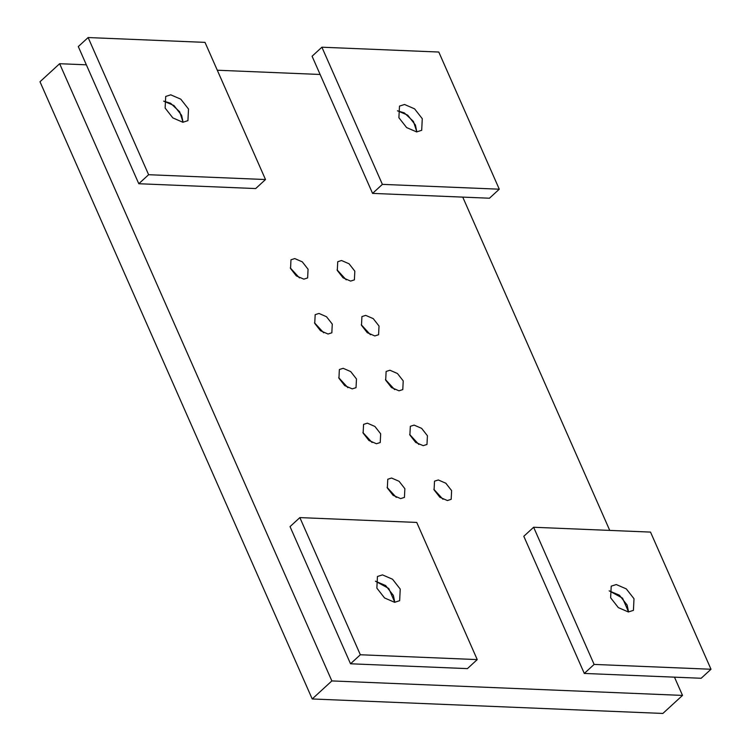 <?xml version="1.0" encoding="UTF-8"?>
<svg xmlns="http://www.w3.org/2000/svg" width="751" height="751" viewBox="0 0 751 751"><rect width="100%" height="100%" fill="white"/><g stroke="black" fill="none" stroke-linecap="round" stroke-linejoin="round"><path stroke-width="1.13" d="M372.064 442.508L362.893 432.52M363.137 433.092L363.568 424.381L367.361 423.17L374.89 426.437L380.663 433.815L380.231 442.527L376.439 443.747L368.91 440.471L363.137 433.092M347.863 387.647L338.701 377.659M338.936 378.232L339.368 369.52L343.169 368.309L350.689 371.576L356.472 378.955L356.03 387.666L352.238 388.877L344.709 385.61L338.936 378.232M323.672 332.777L314.5 322.799M314.735 323.371L315.176 314.66L318.968 313.439L326.497 316.715L332.271 324.094L331.839 332.806L328.046 334.017L320.517 330.75L314.735 323.371M299.471 277.917L290.299 267.938M290.543 268.501L290.975 259.79L294.767 258.579L302.296 261.846L308.07 269.233L307.638 277.936L303.845 279.156L296.316 275.889L290.543 268.501M443.015 499.302L433.843 489.314M434.087 489.887L434.519 481.175L438.312 479.964L445.841 483.231L451.614 490.61L451.182 499.321L447.389 500.542L439.861 497.265L434.087 489.887M418.814 444.442L409.652 434.454M409.886 435.026L410.328 426.315L414.12 425.104L421.649 428.37L427.422 435.749L426.981 444.461L423.188 445.672L415.66 442.405L409.886 435.026M394.622 389.581L385.451 379.593M385.685 380.166L386.127 371.454L389.919 370.234L397.448 373.51L403.221 380.888L402.789 389.6L398.997 390.811L391.468 387.544L385.685 380.166M370.421 334.711L361.25 324.732M361.494 325.296L361.926 316.593L365.718 315.373L373.247 318.64L379.03 326.028L378.588 334.73L374.796 335.95L367.267 332.684L361.494 325.296M396.265 497.369L387.094 487.39M387.328 487.962L387.769 479.251L391.562 478.03L399.091 481.307L404.864 488.685L404.432 497.397L400.63 498.608L393.111 495.341L387.328 487.962M346.22 279.851L337.058 269.862M337.293 270.435L337.734 261.724L341.527 260.513L349.055 263.779L354.829 271.158L354.397 279.87L350.595 281.09L343.066 277.814L337.293 270.435M462.747 197.109L609.746 530.403M674.473 677.167L682.518 695.407L331.858 680.922L59.639 63.713L86.346 64.811M331.858 680.922L312.209 698.965L662.87 713.45L682.518 695.407M312.209 698.965L39.991 81.746L59.639 63.713M217.292 70.228L320.123 74.471M163.68 101.132L170.543 103.225L179.667 111.777L183.084 122.263L181.629 115.344L173.932 105.497L163.68 101.132M375.406 581.19L388.765 588.474L394.81 602.321L393.355 595.393L385.657 585.555L375.406 581.19M609.183 590.849L622.541 598.134L628.578 611.981L627.132 605.053L619.434 595.214L609.183 590.849M397.448 110.791L404.32 112.885L413.435 121.437L416.852 131.923L415.406 125.004L407.699 115.156L397.448 110.791M188.51 109.026L187.928 120.639L182.869 122.263L172.833 117.898L165.126 108.06L165.708 96.447L170.768 94.833L180.803 99.188L188.51 109.026M205.014 42.375L265.507 179.536L148.623 174.711L88.13 37.55L205.014 42.375M88.13 37.55L78.301 46.571L138.794 183.732L148.623 174.711M138.794 183.732L255.687 188.557L265.507 179.536M400.236 589.084L399.654 600.697L394.594 602.311L384.559 597.956L376.861 588.117L377.443 576.496L382.494 574.881L392.538 579.237L400.236 589.084M416.739 522.433L477.232 659.594L360.349 654.759L299.856 517.599L416.739 522.433M299.856 517.599L290.036 526.62L350.529 663.781L360.349 654.759M350.529 663.781L467.413 668.615L477.232 659.594M422.278 118.686L421.696 130.299L416.636 131.923L406.601 127.557L398.903 117.719L399.485 106.107L404.545 104.483L414.58 108.848L422.278 118.686M438.791 52.035L499.284 189.196L382.39 184.37L321.897 47.21L438.791 52.035M321.897 47.21L312.078 56.231L372.571 193.392L382.39 184.37M372.571 193.392L489.455 198.217L499.284 189.196M634.004 598.735L633.431 610.356L628.371 611.971L618.336 607.615L610.629 597.777L611.211 586.155L616.271 584.541L626.306 588.897L634.004 598.735M650.516 532.093L711.009 669.254L594.125 664.419L533.632 527.258L650.516 532.093M533.632 527.258L523.804 536.28L584.297 673.44L594.125 664.419M584.297 673.44L701.181 678.266L711.009 669.254"/></g></svg>
